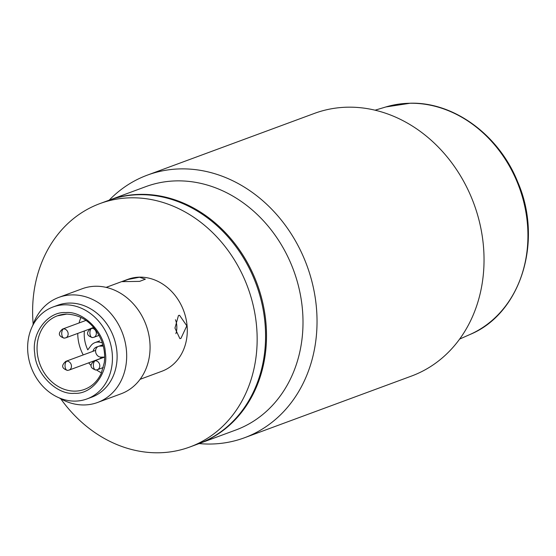 <?xml version="1.0" encoding="UTF-8"?>
<svg xmlns="http://www.w3.org/2000/svg" width="556" height="556" viewBox="0 0 556 556"><rect width="100%" height="100%" fill="white"/><g stroke="black" fill="none" stroke-linecap="round" stroke-linejoin="round"><path stroke-width="0.83" d="M74.351 393.307C56.83 395.149 35.528 373.708 34.757 353.449C31.199 333.232 47.858 311.249 65.719 312.59C83.24 310.748 104.542 332.189 105.313 352.455C108.872 372.673 92.213 394.656 74.351 393.307M53.049 306.981L57.734 305.258A49.004 41.422 69.7 0 1 69.569 303.069A49.004 41.422 69.7 0 1 115.62 343.671A49.004 41.422 69.7 0 1 91.698 397.186L87.014 398.916A49.004 41.422 69.7 0 1 75.178 401.105A49.004 41.422 69.7 0 1 29.134 360.503A49.004 41.422 69.7 0 1 53.049 306.981A49.004 41.422 69.7 0 1 64.892 304.799A49.004 41.422 69.7 0 1 110.936 345.394A49.004 41.422 69.7 0 1 87.014 398.916M80.995 317.42A39.205 33.138 -110.3 0 0 79.063 322.966M77.75 333.405A39.205 33.138 -110.3 0 0 83.226 354.916M88.661 362.859A39.205 33.138 -110.3 0 0 91.101 365.473M96.501 369.942A39.205 33.138 -110.3 0 0 101.463 372.826M101.366 357.133A4.67 3.948 69.7 0 1 99.441 358.877L69.034 370.108A4.67 3.948 69.7 0 0 71.425 365.674A4.67 3.948 69.7 0 0 66.928 361.15A4.67 2.391 -90.8 0 0 65.08 366.599A4.67 2.391 89.2 0 0 67.484 370.4L69.034 370.108M102.429 343.087A12.135 10.258 -110.3 0 0 97.953 342.058A12.135 10.258 -110.3 0 0 95.027 342.6A12.135 10.258 -110.3 0 0 90.962 345.651L87.765 349.87A31.734 26.827 69.7 0 1 84.359 330.966M104.646 357.14L100.949 357.133A5.602 4.733 69.7 0 1 95.743 352.448A5.602 4.733 69.7 0 1 98.488 346.374A5.602 4.733 69.7 0 1 99.837 346.124A5.602 4.733 69.7 0 1 99.871 346.124L103.291 346.103M92.991 351.309A7.464 6.311 69.7 0 1 97.828 346.687M33.179 324.155A129.743 109.671 69.7 0 1 99.92 203.593A129.743 109.671 69.7 0 1 131.258 197.804A129.743 109.671 69.7 0 1 253.182 305.3A129.743 109.671 69.7 0 1 189.846 446.996A129.743 109.671 69.7 0 1 158.509 452.786A129.743 109.671 69.7 0 1 60.75 398.791M99.92 203.593L108.344 200.48A129.743 109.671 69.7 0 1 139.681 194.697A129.743 109.671 69.7 0 1 261.605 302.186A129.743 109.671 69.7 0 1 198.27 443.89L189.846 446.996M180.909 338.43L179.887 338.632L174.952 328.075L178.462 315.502L179.56 315.301L186.816 325.823L180.909 338.43M106.126 287.376L127.901 279.327A49.004 41.422 69.7 0 1 139.737 277.145A49.004 41.422 69.7 0 1 185.787 317.74A49.004 41.422 69.7 0 1 161.865 371.262L140.091 379.31M139.507 277.229L145.366 279.161L139.625 281.378L122.167 281.642L127.922 279.494L139.507 277.229M32.589 325.844A56.003 47.343 69.7 0 1 58.811 297.39L82.205 288.752A56.003 47.343 69.7 0 1 95.729 286.25A56.003 47.343 69.7 0 1 148.362 332.655A56.003 47.343 69.7 0 1 121.02 393.815L97.634 402.461A56.003 47.343 69.7 0 1 84.102 404.956A56.003 47.343 69.7 0 1 59.214 397.894M58.811 297.39A56.003 47.343 69.7 0 1 72.343 294.895A56.003 47.343 69.7 0 1 126.323 349.251A56.003 47.343 69.7 0 1 97.634 402.461M55.419 306.203A49.004 41.422 69.7 0 1 116.802 350.627A49.004 41.422 69.7 0 1 89.328 397.971M175.877 333.669A11.669 5.97 89.2 0 0 175.439 319.756M244.397 437.794L411.405 376.092A140.008 118.352 -110.3 0 0 483.143 243.062A140.008 118.352 -110.3 0 0 348.181 107.176A140.008 118.352 -110.3 0 0 314.362 113.424L147.354 175.126A140.008 118.352 69.7 0 1 181.173 168.878A140.008 118.352 69.7 0 1 312.743 284.874A140.008 118.352 69.7 0 1 244.397 437.794A140.008 118.352 69.7 0 1 210.578 444.035A140.008 118.352 69.7 0 1 199.111 443.577M108.809 200.313A129.743 109.671 69.7 0 1 109.275 200.139L145.769 186.656A129.743 109.671 69.7 0 1 177.107 180.867A129.743 109.671 69.7 0 1 299.031 288.362A129.743 109.671 69.7 0 1 235.695 430.059L199.201 443.542A129.743 109.671 69.7 0 1 198.735 443.716M109.275 200.139A129.743 109.671 69.7 0 1 140.619 194.35A129.743 109.671 69.7 0 1 262.536 301.839A129.743 109.671 69.7 0 1 199.201 443.542M109.184 200.174A140.008 118.352 69.7 0 1 147.354 175.126M57.386 315.829L66.685 314.112C82.559 314.849 94.235 323.821 101.713 341.03C104.368 348.244 105.216 355.486 104.25 362.769L101.192 373.423C97.488 381.249 91.942 386.566 84.554 389.381A39.205 33.138 69.7 0 1 75.088 391.125A39.205 33.138 69.7 0 1 38.246 358.648A39.205 33.138 69.7 0 1 57.386 315.829A39.205 33.138 69.7 0 1 66.518 314.091M92.365 337.575A4.67 2.391 89.2 0 1 89.961 333.774A4.67 2.391 -90.8 0 1 91.809 328.318A4.67 3.948 69.7 0 1 96.306 332.849A4.67 3.948 69.7 0 1 93.915 337.284L92.365 337.575C86.569 335.643 86.006 332.627 90.684 328.526A4.67 3.948 69.7 0 1 91.809 328.318M95.834 370.004A4.67 2.391 89.2 0 1 93.429 366.202A4.67 2.391 -90.8 0 1 95.278 360.747A4.67 3.948 69.7 0 1 99.774 365.278A4.67 3.948 69.7 0 1 97.383 369.712L95.834 370.004C90.03 368.072 89.474 365.056 94.145 360.955A4.67 3.948 69.7 0 1 95.278 360.747M64.176 338.131A4.67 2.391 89.2 0 1 61.772 334.33A4.67 2.391 -90.8 0 1 63.62 328.881A4.67 3.948 69.7 0 1 68.124 333.412A4.67 3.948 69.7 0 1 65.733 337.846L64.176 338.131C58.38 336.206 57.817 333.19 62.494 329.089A4.67 3.948 69.7 0 1 63.62 328.881M95.618 350.343L65.803 361.358A4.67 3.948 69.7 0 1 66.928 361.15M102.992 344.97L99.871 346.124M410.071 103.256A121.465 102.672 -110.3 0 0 385.871 106.954L410.349 103.214C453.946 101.922 499.052 135.15 517.678 181.888C543.469 240.769 520.965 313.681 469.938 334.51A121.465 102.672 -110.3 0 0 523.446 200.785A121.465 102.672 -110.3 0 0 410.071 103.256M95.027 342.6L99.705 340.87M98.488 346.374L102.929 344.734M93.728 327.408L90.684 328.526M104.486 357.14L94.145 360.955M86.041 320.388L62.494 329.089M99.142 335.351L93.915 337.284M103.298 367.523L97.383 369.712M89.85 328.937L65.733 337.846M67.484 370.4C61.688 368.468 61.125 365.459 65.803 361.358M469.938 334.51L459.638 339.07M385.871 106.954L375.078 110.192"/></g></svg>
